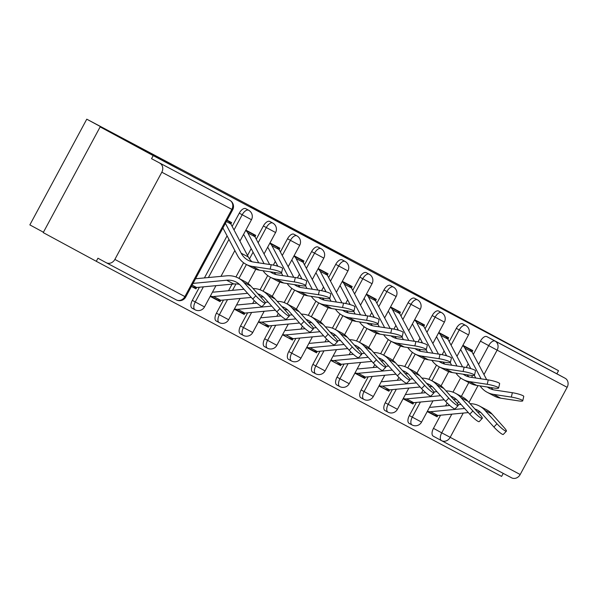 <?xml version="1.0" encoding="UTF-8"?>
<svg xmlns="http://www.w3.org/2000/svg" width="597" height="597" viewBox="0 0 597 597"><rect width="100%" height="100%" fill="white"/><g stroke="black" fill="none" stroke-linecap="round" stroke-linejoin="round"><path stroke-width="0.9" d="M250.546 206.428L300.276 233.337L250.546 206.428M504.95 342.066L534.569 357.931L504.95 342.066M147.541 152.399L177.16 168.272L147.541 152.399M416.437 402.408L409.355 415.564A7 3.5 118.4 0 0 409.117 423.355A7 3.5 118.4 0 0 409.132 423.363L412.049 424.945A7 3.5 -61.6 0 1 412.288 417.146L420.43 402.035M392.326 389.617L385.244 402.766A7 3.5 118.4 0 0 385.005 410.564A7 3.5 118.4 0 0 385.013 410.564M368.207 376.819L361.125 389.968A7 3.5 118.4 0 0 360.887 397.766A7 3.5 118.4 0 0 360.901 397.774M344.088 364.021L337.014 377.17A7 3.5 118.4 0 0 336.775 384.968A7 3.5 118.4 0 0 336.783 384.975M319.977 351.223L312.895 364.371A7 3.5 118.4 0 0 312.656 372.17A7 3.5 118.4 0 0 312.671 372.177M295.858 338.424L288.776 351.573A7 3.5 118.4 0 0 288.538 359.372A7 3.5 118.4 0 0 288.552 359.379M271.747 325.626L264.665 338.775A7 3.5 118.4 0 0 264.426 346.573A7 3.5 118.4 0 0 264.434 346.581M247.628 312.828L240.546 325.977A7 3.5 118.4 0 0 240.307 333.775A7 3.5 118.4 0 0 240.322 333.783M223.509 300.03L216.435 313.179A7 3.5 118.4 0 0 216.196 320.977A7 3.5 118.4 0 0 216.204 320.985M199.398 287.232L192.316 300.381A7 3.5 118.4 0 0 192.077 308.179A7 3.5 118.4 0 0 192.092 308.186M336.238 252.076L299.478 232.382L336.238 252.076M114.863 259.419L184.891 296.582L231.845 209.368L161.817 172.205L114.863 259.419A7 6.06 -62 0 1 106.251 262.717A7 6.06 -62 0 1 106.214 262.702L97.945 258.225L96.289 261.307L43.23 232.606L100.147 126.9L146.213 151.347L86.766 119.184L399.96 285.388L558.531 370.707L153.198 155.608L151.541 158.69L229.838 200.323A7 3.5 -61.6 0 1 229.845 200.331A7 3.5 -61.6 0 1 229.875 200.346M100.147 126.9L153.198 155.608M274.732 219.271L323.343 245.583L274.687 219.36M276.292 220.069L346.939 258.105L276.292 220.069M463.242 413.072L450.16 437.355A7 6.06 118 0 1 441.549 440.653A7 6.06 118 0 1 441.511 440.631A7 3.5 -61.6 0 1 441.496 440.631L433.25 436.161A7 3.5 -61.6 0 1 433.235 436.153A7 3.5 -61.6 0 1 433.474 428.355L440.556 415.206M445.571 405.9L447.138 402.99M452.966 392.154L460.623 377.938M466.25 367.491L468.235 363.804M473.309 354.387L480.436 341.148L488.697 345.618A7 3.5 -61.6 0 1 495.107 341.096L565.135 378.259A7 6.06 118 0 1 567.15 387.304L520.188 474.518A7 6.06 118 0 1 511.577 477.816A7 6.06 118 0 1 511.539 477.794L441.586 440.676M96.289 261.307L501.614 476.406L503.241 473.391M43.432 232.233L29.85 224.89L86.766 119.184M558.531 370.707L556.874 373.789L565.135 378.259M161.817 172.205A7 6.06 -62 0 0 159.809 163.16M191.421 286.433L195.95 288.836L191.436 286.396M195.95 288.836L196.674 287.493M230.867 223.987L231.621 222.584L227.091 220.181M210.181 296.388L220.062 301.634L210.219 296.313M220.062 301.634L220.793 300.291M243.882 234.934L243.412 234.673M254.986 236.785L255.74 235.382L245.852 230.136M234.293 309.186L244.18 314.432L234.337 309.112M244.18 314.432L244.904 313.082M267.993 247.733L267.523 247.471M279.097 249.583L279.859 248.18L269.971 242.934M258.411 321.984L268.299 327.231L258.456 321.91M268.299 327.231L269.023 325.88M292.112 260.531L291.642 260.27M303.216 262.382L303.97 260.979L294.09 255.732M282.523 334.783L292.411 340.029L282.568 334.701M292.411 340.029L293.142 338.678M316.231 273.322L315.753 273.068M327.335 275.18L328.089 273.769L318.201 268.523M306.642 347.581L316.529 352.827L306.686 347.499M316.529 352.827L317.253 351.476M340.342 286.12L339.872 285.866M351.446 287.97L352.2 286.567L342.32 281.321M330.76 360.379L340.641 365.625L330.798 360.297M340.641 365.625L341.372 364.274M364.461 298.918L363.991 298.664M375.565 300.769L376.319 299.366L366.431 294.12M354.872 373.177L364.76 378.423L354.916 373.095M364.76 378.423L365.483 377.073M388.572 311.716L388.102 311.462M399.677 313.567L400.438 312.164L390.55 306.918M378.991 385.975L388.878 391.222L379.035 385.893M388.878 391.222L389.602 389.871M412.691 324.514L412.221 324.261M423.795 326.365L424.549 324.962L414.661 319.716M403.102 398.774L412.99 404.02L403.147 398.692M412.99 404.02L413.714 402.669M436.81 337.312L436.332 337.059M447.914 339.163L448.668 337.76L438.78 332.514M421.452 393.102L423.019 390.192M428.855 379.356L436.504 365.14M442.131 354.693L444.116 351.014M449.19 341.588L456.317 328.35L459.25 329.932A7 3.5 -61.6 0 1 465.675 325.417L462.742 323.835A7 3.5 118.4 0 0 456.317 328.35M397.333 380.304L398.908 377.394M404.736 366.558L412.393 352.342M418.019 341.894L419.997 338.215M425.071 328.79L432.198 315.552L435.131 317.141A7 3.5 -61.6 0 1 441.556 312.619L438.623 311.037A7 3.5 118.4 0 0 432.198 315.552M373.222 367.506L374.789 364.595M380.625 353.76L388.274 339.544M393.901 329.096L395.886 325.417M400.96 315.992L408.087 302.754L411.02 304.343A7 3.5 -61.6 0 1 417.445 299.821L414.512 298.239A7 3.5 118.4 0 0 408.087 302.754M349.103 354.708L350.67 351.797M356.506 340.962L364.163 326.753M369.782 316.306L371.767 312.619M376.841 303.194L383.968 289.955L386.901 291.545A7 3.5 -61.6 0 1 393.326 287.03L390.393 285.441A7 3.5 118.4 0 0 383.968 289.955M324.992 341.909L326.559 338.999M332.387 328.163L340.044 313.955M345.67 303.507L347.655 299.821M352.73 290.396L359.857 277.157L362.789 278.747A7 3.5 -61.6 0 1 369.207 274.232L366.274 272.642A7 3.5 118.4 0 0 359.857 277.157M300.873 329.111L302.44 326.201M308.276 315.365L315.925 301.157M321.552 290.709L323.537 287.023M328.611 277.598L335.738 264.359L338.671 265.949A7 3.5 -61.6 0 1 345.096 261.434L342.163 259.844A7 3.5 118.4 0 0 335.738 264.359M276.754 316.313L278.329 313.403M284.157 302.575L291.814 288.358M297.44 277.911L299.418 274.224M304.492 264.799L311.627 251.561L314.559 253.15A7 3.5 -61.6 0 1 320.977 248.636L318.044 247.046A7 3.5 118.4 0 0 311.627 251.561M252.643 303.515L254.21 300.604M260.046 289.776L267.695 275.56M273.322 265.113L275.307 261.426M280.381 252.001L287.508 238.763L290.44 240.352A7 3.5 -61.6 0 1 296.866 235.837L293.933 234.248A7 3.5 118.4 0 0 287.508 238.763M228.524 290.724L232.061 284.157M235.927 276.978L243.583 262.762M247.509 255.471L251.188 248.628M256.262 239.203L263.389 225.972L266.322 227.554A7 3.5 -61.6 0 1 272.747 223.039L269.814 221.45A7 3.5 118.4 0 0 263.389 225.972M204.413 277.926L227.076 235.83M232.151 226.405L239.278 213.174L242.21 214.756A7 3.5 -61.6 0 1 248.628 210.241L245.695 208.651A7 3.5 118.4 0 0 239.278 213.174M427.221 411.572L437.108 416.818L427.265 411.49M472.026 351.961L472.779 350.558L462.899 345.312M437.108 416.818L437.832 415.467M460.921 350.111L460.451 349.857M556.874 373.789L486.846 336.626A7 3.5 118.4 0 0 480.436 341.148M151.541 158.69L221.569 195.853A7 3.5 -61.6 0 1 221.584 195.861A7 3.5 -61.6 0 1 221.599 195.861L221.569 195.853M243.367 234.755L244.001 235.091M213.345 292.127L212.666 291.769M267.478 247.554L268.12 247.889M237.464 304.925L236.785 304.567M291.597 260.352L292.231 260.688M261.576 317.723L260.896 317.365M315.716 273.15L316.35 273.486M285.694 330.522L285.015 330.163M339.827 285.948L340.469 286.284M309.806 343.32L309.134 342.962M363.946 298.746L364.58 299.082M333.924 356.118L333.245 355.752M388.057 311.544L388.699 311.88M358.043 368.916L357.364 368.55M412.176 324.343L412.811 324.678M382.155 381.714L381.476 381.349M436.295 337.133L436.929 337.477M406.273 394.505L405.594 394.147M460.406 349.932L461.048 350.275M430.385 407.303L429.713 406.945M258.031 210.42L306.545 236.621L258.031 210.42M295.813 230.539L308.246 237.278L295.813 230.539M265.232 303.194L262.143 306.462A8.052 1.224 -136.6 0 1 252.74 299.045L255.829 295.776A8.052 1.224 43.4 0 0 265.232 303.194A8.052 1.224 43.4 0 0 262.934 299.552L250.956 286.157A26.253 22.731 -62 0 0 245.434 281.821L238.322 278.053A26.253 22.731 -62 0 0 226.77 275.814L195.555 278.754M192.764 286.754L192.712 286.724A8.754 7.574 -62 0 0 192.764 286.754A8.754 7.574 -62 0 0 196.614 287.493L233.755 283.993A21.701 18.791 118 0 1 239.509 284.403M193.062 283.388L226.644 280.224A21.701 18.791 118 0 1 236.188 282.068A21.701 18.791 118 0 1 240.755 285.657L252.74 299.045M255.829 295.776L243.845 282.388A26.253 22.731 -62 0 0 238.322 278.053M225.405 223.323L241.188 253.203A21.701 18.791 -62 0 0 248.203 260.314A21.701 18.791 -62 0 0 253.471 262.046L271.21 264.74A8.052 1.172 13.2 0 1 282.597 268.463L281.575 272.844A8.052 1.172 -166.8 0 0 270.18 269.12L252.441 266.426A26.253 22.731 118 0 1 246.068 264.329A26.253 22.731 118 0 1 237.591 255.725L222.905 227.95M246.068 264.329L253.18 268.105A26.253 22.731 118 0 0 259.553 270.202L277.292 272.896A8.052 1.172 -166.8 0 0 281.575 272.844M228.054 221.084L226.927 220.487L228.054 221.084A8.754 7.574 118 0 1 230.838 223.927L248.3 256.971A21.701 18.791 -62 0 0 251.994 261.755M289.344 315.992L286.254 319.261A8.052 1.224 -136.6 0 1 276.851 311.843L279.941 308.574A8.052 1.224 43.4 0 0 289.344 315.992A8.052 1.224 43.4 0 0 287.053 312.35L275.075 298.955A26.253 22.731 -62 0 0 269.553 294.62L262.441 290.851A26.253 22.731 -62 0 0 253.068 288.515M243.986 289.261L213.748 292.112A4.201 3.634 118 0 1 212.539 292.008M216.875 299.552L210.345 296.082L216.83 299.522A8.754 7.574 -62 0 0 216.875 299.552A8.754 7.574 -62 0 0 220.726 300.291L251.277 297.418M210.36 296.052A8.754 7.574 -62 0 0 213.614 296.522L247.613 293.314M257.785 293.791A21.701 18.791 118 0 1 260.307 294.866A21.701 18.791 118 0 1 264.874 298.455L276.851 311.843M260.419 296.731A21.701 18.791 118 0 1 263.628 297.202M279.941 308.574L267.963 295.187A26.253 22.731 -62 0 0 262.441 290.851M313.462 328.79L310.373 332.059A8.052 1.224 -136.6 0 1 300.97 324.641L304.06 321.373A8.052 1.224 43.4 0 0 313.462 328.79A8.052 1.224 43.4 0 0 311.171 325.149L299.187 311.753A26.253 22.731 -62 0 0 293.664 307.418L286.553 303.642A26.253 22.731 -62 0 0 277.18 301.313M256.874 303.119L237.86 304.91A4.201 3.634 118 0 1 236.651 304.806M240.994 312.343L234.464 308.88L240.942 312.321A8.754 7.574 -62 0 0 240.994 312.343A8.754 7.574 -62 0 0 244.845 313.089L275.396 310.209M234.479 308.85A8.754 7.574 -62 0 0 237.733 309.321L271.725 306.112M281.896 306.589A21.701 18.791 118 0 1 284.426 307.664A21.701 18.791 118 0 1 288.985 311.246L300.97 324.641M284.538 309.53A21.701 18.791 118 0 1 287.739 310M304.06 321.373L292.075 307.985A26.253 22.731 -62 0 0 286.553 303.642M268.098 302.06L265.061 302.351M270.284 271.829A21.701 18.791 -62 0 0 272.322 273.113A21.701 18.791 -62 0 0 277.583 274.844L295.321 277.538A8.052 1.172 13.2 0 1 306.716 281.262L305.686 285.642A8.052 1.172 -166.8 0 0 294.299 281.918L276.553 279.224A26.253 22.731 118 0 1 270.187 277.127A26.253 22.731 118 0 1 263.046 270.732M270.187 277.127L277.299 280.903A26.253 22.731 118 0 0 283.665 283L301.403 285.694A8.052 1.172 -166.8 0 0 305.686 285.642M245.718 230.39L252.173 233.882A8.754 7.574 118 0 1 254.956 236.725L269.635 264.501M258.702 262.837L244.24 235.479A4.201 3.634 -62 0 0 243.494 234.524M245.665 230.479A8.754 7.574 118 0 1 247.845 232.957L264.068 263.658M274.127 272.411A21.701 18.791 -62 0 0 276.113 274.553M294.403 284.627A21.701 18.791 -62 0 0 296.433 285.911A21.701 18.791 -62 0 0 301.701 287.642L319.44 290.329A8.052 1.172 13.2 0 1 330.835 294.06L329.805 298.44A8.052 1.172 -166.8 0 0 318.41 294.717L300.672 292.023A26.253 22.731 118 0 1 294.306 289.926A26.253 22.731 118 0 1 287.157 283.53M294.306 289.926L301.41 293.702A26.253 22.731 118 0 0 307.783 295.799L325.522 298.485A8.052 1.172 -166.8 0 0 329.805 298.44M269.829 243.188L276.292 246.68A8.754 7.574 118 0 1 279.068 249.524L293.746 277.299M277.844 266.225L268.359 248.277A4.201 3.634 -62 0 0 267.605 247.322M269.784 243.278A8.754 7.574 118 0 1 271.956 245.748L288.187 276.448M298.239 285.209A21.701 18.791 -62 0 0 300.224 287.351M282.814 275.635L281.426 273.008M337.581 341.588L334.492 344.857A8.052 1.224 -136.6 0 1 325.081 337.439L328.171 334.171A8.052 1.224 43.4 0 0 337.581 341.588A8.052 1.224 43.4 0 0 335.283 337.939L323.305 324.552A26.253 22.731 -62 0 0 317.783 320.216L310.671 316.44A26.253 22.731 -62 0 0 301.298 314.112M280.993 315.917L261.979 317.708A4.201 3.634 118 0 1 260.77 317.604M265.105 325.141L265.061 325.119A8.754 7.574 -62 0 0 265.105 325.141A8.754 7.574 -62 0 0 268.956 325.887L299.507 323.007M258.591 321.649A8.754 7.574 -62 0 0 261.844 322.111L295.843 318.91M306.015 319.388A21.701 18.791 118 0 1 308.537 320.462A21.701 18.791 118 0 1 313.104 324.044L325.081 337.439M308.649 322.328A21.701 18.791 118 0 1 311.858 322.79M328.171 334.171L316.194 320.783A26.253 22.731 -62 0 0 310.671 316.44M292.217 314.858L289.179 315.141M361.692 354.387L358.603 357.655A8.052 1.224 -136.6 0 1 349.2 350.238L352.29 346.969A8.052 1.224 43.4 0 0 361.692 354.387A8.052 1.224 43.4 0 0 359.401 350.738L347.417 337.35A26.253 22.731 -62 0 0 341.902 333.014L334.79 329.238A26.253 22.731 -62 0 0 325.41 326.91M305.112 328.716L286.097 330.507A4.201 3.634 118 0 1 284.888 330.402M289.224 337.939L289.179 337.917A8.754 7.574 -62 0 0 289.224 337.939A8.754 7.574 -62 0 0 293.075 338.686L323.626 335.805M282.709 334.447A8.754 7.574 -62 0 0 285.963 334.91L319.962 331.708M330.134 332.178A21.701 18.791 118 0 1 332.656 333.26A21.701 18.791 118 0 1 337.223 336.842L349.2 350.238M332.768 335.126A21.701 18.791 118 0 1 335.977 335.589M352.29 346.969L340.312 333.574A26.253 22.731 -62 0 0 334.79 329.238M316.335 327.656L313.298 327.94M385.811 367.185L382.722 370.446A8.052 1.224 -136.6 0 1 373.312 363.028L376.408 359.767A8.052 1.224 43.4 0 0 385.811 367.185A8.052 1.224 43.4 0 0 383.513 363.536L371.535 350.148A26.253 22.731 -62 0 0 366.013 345.812L358.901 342.036A26.253 22.731 -62 0 0 349.529 339.708M329.223 341.514L310.209 343.305A4.201 3.634 118 0 1 309 343.2M313.343 350.738L306.806 347.275L313.291 350.715A8.754 7.574 -62 0 0 313.343 350.738A8.754 7.574 -62 0 0 317.194 351.484L347.738 348.603M306.821 347.245A8.754 7.574 -62 0 0 310.082 347.708L344.073 344.506M354.245 344.976A21.701 18.791 118 0 1 356.767 346.059A21.701 18.791 118 0 1 361.334 349.641L373.312 363.028M356.879 347.924A21.701 18.791 118 0 1 360.088 348.387M376.408 359.767L364.424 346.372A26.253 22.731 -62 0 0 358.901 342.036M340.447 340.454L337.409 340.738M318.514 297.425A21.701 18.791 -62 0 0 320.552 298.709A21.701 18.791 -62 0 0 325.813 300.44L343.559 303.127A8.052 1.172 13.2 0 1 354.946 306.858L353.917 311.238A8.052 1.172 -166.8 0 0 342.529 307.515L324.783 304.821A26.253 22.731 118 0 1 318.417 302.724A26.253 22.731 118 0 1 311.276 296.328M318.417 302.724L325.529 306.5A26.253 22.731 118 0 0 331.895 308.597L349.641 311.283A8.052 1.172 -166.8 0 0 353.917 311.238M293.948 255.986L300.403 259.479A8.754 7.574 118 0 1 303.186 262.322L317.865 290.09M301.955 279.023L292.47 261.076A4.201 3.634 -62 0 0 291.724 260.12M293.896 256.076A8.754 7.574 118 0 1 296.075 258.546L312.298 289.247M322.358 298.007A21.701 18.791 -62 0 0 324.343 300.149M306.933 288.433L305.537 285.806M342.633 310.224A21.701 18.791 -62 0 0 344.67 311.507A21.701 18.791 -62 0 0 349.932 313.238L367.67 315.925A8.052 1.172 13.2 0 1 379.065 319.656L378.035 324.037A8.052 1.172 -166.8 0 0 366.64 320.313L348.902 317.619A26.253 22.731 118 0 1 342.536 315.522A26.253 22.731 118 0 1 335.387 309.127M342.536 315.522L349.648 319.298A26.253 22.731 118 0 0 356.013 321.395L373.752 324.081A8.052 1.172 -166.8 0 0 378.035 324.037M318.067 268.784L324.522 272.277A8.754 7.574 118 0 1 327.305 275.12L341.977 302.888M326.074 291.821L316.589 273.874A4.201 3.634 -62 0 0 315.835 272.919M318.014 268.874A8.754 7.574 118 0 1 320.193 271.344L336.417 302.045M346.469 310.806A21.701 18.791 -62 0 0 348.461 312.947M331.044 301.231L329.656 298.604M366.752 323.022A21.701 18.791 -62 0 0 368.782 324.298A21.701 18.791 -62 0 0 374.05 326.037L391.789 328.723A8.052 1.172 13.2 0 1 403.176 332.454L402.154 336.835A8.052 1.172 -166.8 0 0 390.759 333.111L373.021 330.417A26.253 22.731 118 0 1 366.648 328.32A26.253 22.731 118 0 1 359.506 321.925M366.648 328.32L373.759 332.096A26.253 22.731 118 0 0 380.132 334.193L397.871 336.88A8.052 1.172 -166.8 0 0 402.154 336.835M342.178 281.583L348.633 285.075A8.754 7.574 118 0 1 351.417 287.918L366.095 315.686M350.185 304.619L340.7 286.672A4.201 3.634 -62 0 0 339.954 285.717M342.133 281.672A8.754 7.574 118 0 1 344.305 284.142L360.528 314.843M370.588 323.604A21.701 18.791 -62 0 0 372.573 325.746M355.163 314.029L353.775 311.403M409.923 379.983L406.833 383.244A8.052 1.224 -136.6 0 1 397.43 375.826L400.52 372.558A8.052 1.224 43.4 0 0 409.923 379.983A8.052 1.224 43.4 0 0 407.632 376.334L395.654 362.946A26.253 22.731 -62 0 0 390.132 358.61L383.02 354.834A26.253 22.731 -62 0 0 373.647 352.506M353.342 354.312L334.327 356.103A4.201 3.634 118 0 1 333.119 355.999M337.454 363.536L337.409 363.513A8.754 7.574 -62 0 0 337.454 363.536A8.754 7.574 -62 0 0 341.305 364.282L371.856 361.401M330.939 360.043A8.754 7.574 -62 0 0 334.193 360.506L368.192 357.305M378.364 357.775A21.701 18.791 118 0 1 380.886 358.857A21.701 18.791 118 0 1 385.453 362.439L397.43 375.826M380.998 360.722A21.701 18.791 118 0 1 384.207 361.185M400.52 372.558L388.543 359.17A26.253 22.731 -62 0 0 383.02 354.834M364.566 353.252L361.528 353.536M390.863 335.82A21.701 18.791 -62 0 0 392.901 337.096A21.701 18.791 -62 0 0 398.162 338.835L415.9 341.521A8.052 1.172 13.2 0 1 427.295 345.253L426.265 349.633A8.052 1.172 -166.8 0 0 414.87 345.902L397.132 343.215A26.253 22.731 118 0 1 390.766 341.118A26.253 22.731 118 0 1 383.617 334.723M390.766 341.118L397.878 344.894A26.253 22.731 118 0 0 404.244 346.991L421.982 349.678A8.052 1.172 -166.8 0 0 426.265 349.633M366.297 294.381L372.752 297.873A8.754 7.574 118 0 1 375.535 300.716L390.207 328.484M374.304 317.417L364.819 299.47A4.201 3.634 -62 0 0 364.073 298.515M366.245 294.47A8.754 7.574 118 0 1 368.424 296.94L384.647 327.641M394.707 336.402A21.701 18.791 -62 0 0 396.692 338.544M379.282 326.828L377.886 324.201M434.041 392.774L430.952 396.042A8.052 1.224 -136.6 0 1 421.549 388.625L424.639 385.356A8.052 1.224 43.4 0 0 434.041 392.774A8.052 1.224 43.4 0 0 431.75 389.132L419.766 375.744A26.253 22.731 -62 0 0 414.243 371.409L407.132 367.633A26.253 22.731 -62 0 0 397.759 365.304M377.453 367.103L358.439 368.901A4.201 3.634 118 0 1 357.23 368.797M361.573 376.334L355.036 372.871L361.521 376.311A8.754 7.574 -62 0 0 361.573 376.334A8.754 7.574 -62 0 0 365.424 377.08L395.975 374.2M355.058 372.841A8.754 7.574 -62 0 0 358.312 373.304L392.304 370.103M402.475 370.573A21.701 18.791 118 0 1 405.005 371.655A21.701 18.791 118 0 1 409.564 375.237L421.549 388.625M405.109 373.521A21.701 18.791 118 0 1 408.318 373.983M424.639 385.356L412.654 371.968A26.253 22.731 -62 0 0 407.132 367.633M388.677 366.051L385.64 366.334M414.982 348.618A21.701 18.791 -62 0 0 417.012 349.894A21.701 18.791 -62 0 0 422.28 351.626L440.019 354.32A8.052 1.172 13.2 0 1 451.414 358.051L450.384 362.431A8.052 1.172 -166.8 0 0 438.989 358.7L421.251 356.013A26.253 22.731 118 0 1 414.878 353.917A26.253 22.731 118 0 1 407.736 347.514M414.878 353.917L421.989 357.693A26.253 22.731 118 0 0 428.362 359.782L446.101 362.476A8.052 1.172 -166.8 0 0 450.384 362.431M390.408 307.171L396.871 310.671A8.754 7.574 118 0 1 399.647 313.515L414.325 341.283M398.423 330.216L388.938 312.268A4.201 3.634 -62 0 0 388.184 311.313M390.363 307.268A8.754 7.574 118 0 1 392.535 309.739L408.766 340.439M418.818 349.2A21.701 18.791 -62 0 0 420.803 351.334M403.393 339.626L402.005 336.992M458.16 405.572L455.063 408.841A8.052 1.224 -136.6 0 1 445.661 401.423L448.75 398.154A8.052 1.224 43.4 0 0 458.16 405.572A8.052 1.224 43.4 0 0 455.862 401.93L443.884 388.543A26.253 22.731 -62 0 0 438.362 384.207L431.25 380.431A26.253 22.731 -62 0 0 421.878 378.102M401.572 379.901L382.558 381.699A4.201 3.634 118 0 1 381.349 381.595M385.684 389.132L385.64 389.11A8.754 7.574 -62 0 0 385.684 389.132A8.754 7.574 -62 0 0 389.535 389.878L420.087 386.998M379.17 385.64A8.754 7.574 -62 0 0 382.423 386.102L416.422 382.901M426.594 383.371A21.701 18.791 118 0 1 429.116 384.453A21.701 18.791 118 0 1 433.683 388.035L445.661 401.423M429.228 386.319A21.701 18.791 118 0 1 432.437 386.781M448.75 398.154L436.773 384.767A26.253 22.731 -62 0 0 431.25 380.431M412.796 378.849L409.758 379.132M439.093 361.416A21.701 18.791 -62 0 0 441.131 362.692A21.701 18.791 -62 0 0 446.392 364.424L464.138 367.118A8.052 1.172 13.2 0 1 475.525 370.841L474.496 375.229A8.052 1.172 -166.8 0 0 463.108 371.498L445.362 368.812A26.253 22.731 118 0 1 438.996 366.715A26.253 22.731 118 0 1 431.855 360.312M438.996 366.715L446.108 370.483A26.253 22.731 118 0 0 452.474 372.58L470.22 375.274A8.052 1.172 -166.8 0 0 474.496 375.229M414.527 319.97L420.982 323.47A8.754 7.574 118 0 1 423.766 326.313L438.444 354.081M422.534 343.014L413.049 325.067A4.201 3.634 -62 0 0 412.303 324.104M414.475 320.067A8.754 7.574 118 0 1 416.654 322.537L432.877 353.237M442.937 361.998A21.701 18.791 -62 0 0 444.922 364.133M427.512 352.424L426.116 349.79M482.272 418.37L479.182 421.639A8.052 1.224 -136.6 0 1 469.779 414.221L472.869 410.952A8.052 1.224 43.4 0 0 482.272 418.37A8.052 1.224 43.4 0 0 479.981 414.728L467.996 401.341A26.253 22.731 -62 0 0 462.474 397.005L455.369 393.229A26.253 22.731 -62 0 0 445.989 390.901M425.683 392.699L406.669 394.49A4.201 3.634 118 0 1 405.46 394.393M409.803 401.93L403.273 398.46L409.758 401.9A8.754 7.574 -62 0 0 409.803 401.93A8.754 7.574 -62 0 0 413.654 402.676L444.205 399.796M403.288 398.43A8.754 7.574 -62 0 0 406.542 398.9L440.534 395.699M450.713 396.169A21.701 18.791 118 0 1 453.235 397.244A21.701 18.791 118 0 1 457.795 400.833L469.779 414.221M453.347 399.117A21.701 18.791 118 0 1 456.556 399.58M472.869 410.952L460.891 397.565A26.253 22.731 -62 0 0 455.369 393.229M436.914 391.647L433.877 391.93M463.212 374.215A21.701 18.791 -62 0 0 465.242 375.491A21.701 18.791 -62 0 0 470.511 377.222L488.249 379.916A8.052 1.172 13.2 0 1 499.644 383.64L498.614 388.028A8.052 1.172 -166.8 0 0 487.219 384.296L469.481 381.61A26.253 22.731 118 0 1 463.115 379.513A26.253 22.731 118 0 1 455.966 373.11M463.115 379.513L470.227 383.281A26.253 22.731 118 0 0 476.593 385.378L494.331 388.072A8.052 1.172 -166.8 0 0 498.614 388.028M438.646 332.768L445.101 336.26A8.754 7.574 118 0 1 447.877 339.103L462.556 366.879M446.653 355.812L437.168 337.865A4.201 3.634 -62 0 0 436.414 336.902M438.594 332.857A8.754 7.574 118 0 1 440.773 335.335L456.996 366.036M467.048 374.797A21.701 18.791 -62 0 0 469.041 376.931M451.623 365.222L450.235 362.588M506.39 431.168L503.301 434.437A8.052 1.224 -136.6 0 1 493.891 427.019L496.988 423.751A8.052 1.224 43.4 0 0 506.39 431.168A8.052 1.224 43.4 0 0 504.092 427.527L492.115 414.139A26.253 22.731 -62 0 0 486.592 409.796L479.481 406.027A26.253 22.731 -62 0 0 470.108 403.691M449.802 405.497L430.788 407.288A4.201 3.634 118 0 1 429.579 407.191M433.915 414.728L427.385 411.258L433.87 414.699A8.754 7.574 -62 0 0 433.915 414.728A8.754 7.574 -62 0 0 437.773 415.475L468.317 412.594M427.4 411.229A8.754 7.574 -62 0 0 430.661 411.699L464.653 408.497M474.824 408.967A21.701 18.791 118 0 1 477.346 410.042A21.701 18.791 118 0 1 481.913 413.631L493.891 427.019M477.458 411.915A21.701 18.791 118 0 1 480.667 412.378M496.988 423.751L485.003 410.363A26.253 22.731 -62 0 0 479.481 406.027M461.026 404.438L457.989 404.729M487.331 387.005A21.701 18.791 -62 0 0 489.361 388.289A21.701 18.791 -62 0 0 494.622 390.02L512.368 392.714A8.052 1.172 13.2 0 1 523.756 396.438L522.733 400.826A8.052 1.172 -166.8 0 0 511.338 397.095L493.6 394.401A26.253 22.731 118 0 1 487.227 392.311A26.253 22.731 118 0 1 480.085 385.908M487.227 392.311L494.338 396.08A26.253 22.731 118 0 0 500.704 398.177L518.45 400.871A8.052 1.172 -166.8 0 0 522.733 400.826M462.757 345.566L469.212 349.058A8.754 7.574 118 0 1 471.996 351.902L486.674 379.677M470.764 368.603L461.28 350.655A4.201 3.634 -62 0 0 460.533 349.7M462.712 345.656A8.754 7.574 118 0 1 464.884 348.133L481.107 378.834M491.167 387.587A21.701 18.791 -62 0 0 493.152 389.729M475.742 378.02L474.354 375.386M412.064 424.952A7 3.5 -61.6 0 1 412.049 424.945A7 7 0 0 0 421.549 422.109L409.355 415.564M385.005 410.564L387.938 412.146A7 3.5 -61.6 0 1 387.938 412.146A7 3.5 -61.6 0 1 388.177 404.348L396.311 389.237M385.244 402.766L397.43 409.311L408.878 388.05M360.887 397.766L363.819 399.348A7 3.5 -61.6 0 1 363.819 399.348A7 3.5 -61.6 0 1 364.058 391.55L372.2 376.438M361.125 389.968L373.312 396.512L384.759 375.259M339.715 386.558A7 3.5 -61.6 0 1 339.708 386.55A7 3.5 -61.6 0 1 339.947 378.752L348.081 363.64M337.014 377.17L349.2 383.714L360.648 362.461M312.656 372.17L315.589 373.752A7 3.5 -61.6 0 1 315.589 373.752A7 3.5 -61.6 0 1 315.828 365.961L323.962 350.842M312.895 364.371L325.081 370.916L336.529 349.663M288.538 359.372L291.47 360.961A7 3.5 -61.6 0 1 291.47 360.961A7 3.5 -61.6 0 1 291.709 353.163L299.851 338.051M288.776 351.573L300.97 358.118L312.41 336.865M267.366 348.17A7 3.5 -61.6 0 1 267.359 348.163A7 3.5 -61.6 0 1 267.598 340.365L275.732 325.253M264.665 338.775L276.851 345.32L288.299 324.067M240.307 333.775L243.24 335.365A7 3.5 -61.6 0 1 243.24 335.365A7 3.5 -61.6 0 1 243.479 327.566L251.621 312.455M240.546 325.977L252.732 332.522L264.18 311.268M216.196 320.977L219.129 322.567A7 3.5 -61.6 0 1 219.129 322.567A7 3.5 -61.6 0 1 219.368 314.768L227.502 299.657M216.435 313.179L228.621 319.723L240.069 298.47M195.025 309.776A7 3.5 -61.6 0 1 195.01 309.768A7 3.5 -61.6 0 1 195.249 301.97L203.383 286.858M192.316 300.381L204.502 306.933L215.95 285.672M433.474 428.355L441.735 432.832L451.795 414.146M457.384 403.781L458.526 401.647M461.354 396.408L468.817 382.535M471.593 377.386L472.593 375.535M478.593 364.386L488.697 345.618L497.122 350.14L483.973 374.565M478.033 385.595L468.973 402.423M433.235 436.153L441.496 440.631A7 3.5 -61.6 0 1 441.735 432.832L520.188 474.518M567.15 387.304L497.122 350.14A7 6.06 -62 0 0 495.107 341.096L486.846 336.626M431.885 380.767L439.347 366.901M445.496 355.484L445.989 354.558M451.063 345.133L459.25 329.932L468.503 334.895A7 7 0 0 0 465.675 325.417M407.766 367.968L415.228 354.103M421.378 342.685L421.878 341.76M426.952 332.335L435.131 317.141L444.392 322.096A7 7 0 0 0 441.556 312.619M383.647 355.17L391.117 341.305M397.266 329.887L397.759 328.962M402.833 319.537L411.02 304.343L420.273 309.298A7 7 0 0 0 417.445 299.821M359.536 342.372L366.998 328.507M373.147 317.089L373.647 316.164M378.722 306.739L386.901 291.545L396.162 296.5A7 7 0 0 0 393.326 287.03M335.417 329.574L342.887 315.709M349.029 304.291L349.529 303.373M354.603 293.948L362.789 278.747L372.043 283.702A7 7 0 0 0 369.207 274.232M311.306 316.776L318.768 302.91M324.917 291.493L325.41 290.575M330.484 281.15L338.671 265.949L347.924 270.904A7 7 0 0 0 345.096 261.434M287.187 303.977L294.649 290.112M300.798 278.695L301.298 277.777M306.373 268.351L314.559 253.15L323.813 258.113A7 7 0 0 0 320.977 248.636M263.068 291.179L270.538 277.314M276.687 265.904L277.18 264.978M282.254 255.553L290.44 240.352L299.694 245.315A7 7 0 0 0 296.866 235.837M232.517 290.343L235.972 283.926M238.957 278.389L246.419 264.516M249.464 258.874L253.068 252.18M258.143 242.755L266.322 227.554L275.583 232.517A7 7 0 0 0 272.747 223.039M208.398 277.545L228.95 239.382M234.024 229.957L242.21 214.756L251.464 219.718A7 7 0 0 0 248.628 210.241M106.251 262.717L176.279 299.881A7 7 0 0 0 185.719 297.015L184.891 296.582A7 6.06 118 0 1 176.279 299.881A7 6.06 118 0 1 176.242 299.858L106.288 262.74M185.719 297.015L232.681 209.801A7 7 0 0 0 229.845 200.331A7 6.06 -62 0 1 231.845 209.368L229.606 208.129M192.13 285.12L196.614 287.493M226.644 280.224L233.755 283.993M243.845 282.388L250.956 286.157M270.18 269.12L271.21 264.74M230.838 223.927L226.353 221.547M248.3 256.971L241.188 253.203M259.553 270.202L252.441 266.426M213.614 296.522L220.726 300.291M267.963 295.187L275.075 298.955M237.733 309.321L244.845 313.089M292.075 307.985L299.187 311.753M294.299 281.918L295.321 277.538M252.173 233.882L245.688 230.442M254.956 236.725L247.845 232.957M283.665 283L276.553 279.224M318.41 294.717L319.44 290.329M276.292 246.68L269.807 243.24M279.068 249.524L271.956 245.748M307.783 295.799L300.672 292.023M261.844 322.111L268.956 325.887M316.194 320.783L323.305 324.552M285.963 334.91L293.075 338.686M340.312 333.574L347.417 337.35M310.082 347.708L317.194 351.484M364.424 346.372L371.535 350.148M342.529 307.515L343.559 303.127M300.403 259.479L293.918 256.038M303.186 262.322L296.075 258.546M331.895 308.597L324.783 304.821M366.64 320.313L367.67 315.925M324.522 272.277L318.037 268.837M327.305 275.12L320.193 271.344M356.013 321.395L348.902 317.619M390.759 333.111L391.789 328.723M348.633 285.075L342.148 281.635M351.417 287.918L344.305 284.142M380.132 334.193L373.021 330.417M334.193 360.506L341.305 364.282M388.543 359.17L395.654 362.946M414.87 345.902L415.9 341.521M372.752 297.873L366.267 294.433M375.535 300.716L368.424 296.94M404.244 346.991L397.132 343.215M358.312 373.304L365.424 377.08M412.654 371.968L419.766 375.744M438.989 358.7L440.019 354.32M396.871 310.671L390.386 307.224M399.647 313.515L392.535 309.739M428.362 359.782L421.251 356.013M382.423 386.102L389.535 389.878M436.773 384.767L443.884 388.543M463.108 371.498L464.138 367.118M420.982 323.47L414.497 320.022M423.766 326.313L416.654 322.537M452.474 372.58L445.362 368.812M406.542 398.9L413.654 402.676M460.891 397.565L467.996 401.341M487.219 384.296L488.249 379.916M445.101 336.26L438.616 332.82M447.877 339.103L440.773 335.335M476.593 385.378L469.481 381.61M430.661 411.699L437.773 415.475M485.003 410.363L492.115 414.139M511.338 397.095L512.368 392.714M469.212 349.058L462.727 345.618M471.996 351.902L464.884 348.133M500.704 398.177L493.6 394.401M336.775 384.968L339.708 386.55A7 7 0 0 0 349.2 383.714M264.426 346.573L267.359 348.163A7 7 0 0 0 276.851 345.32M192.077 308.179L195.01 309.768A7 7 0 0 0 204.502 306.933M251.464 219.718L239.934 241.136M234.86 250.561L220.965 276.366M275.583 232.517L264.046 253.934M255.792 269.262L248.106 283.53M219.129 322.567A7 7 0 0 0 228.621 319.723M299.694 245.315L288.164 266.732M279.911 282.053L272.225 296.328M243.24 335.365A7 7 0 0 0 252.732 332.522M323.813 258.113L312.276 279.53M304.03 294.851L296.343 309.127M347.924 270.904L336.395 292.321M328.141 307.649L320.455 321.925M291.47 360.961A7 7 0 0 0 300.97 358.118M372.043 283.702L360.513 305.119M352.26 320.447L344.573 334.723M315.589 373.752A7 7 0 0 0 325.081 370.916M396.162 296.5L384.625 317.917M376.371 333.245L368.685 347.521M420.273 309.298L408.744 330.716M400.49 346.044L392.804 360.319M363.819 399.348A7 7 0 0 0 373.312 396.512M444.392 322.096L432.855 343.514M424.601 358.842L416.922 373.118M387.938 412.146A7 7 0 0 0 397.43 409.311M468.503 334.895L456.974 356.312M448.72 371.64L441.034 385.916M432.989 400.848L421.549 422.109M441.496 440.631A7 7 0 0 0 441.549 440.653L511.577 477.816"/></g></svg>
